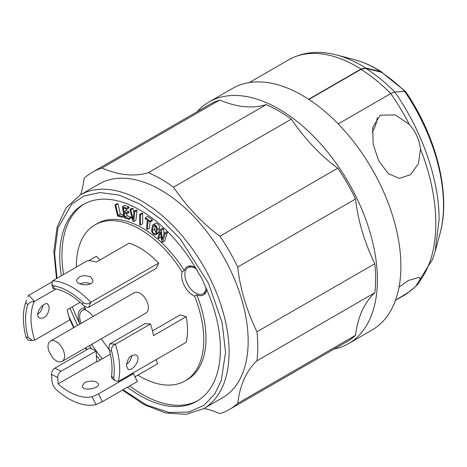 <?xml version="1.0" encoding="UTF-8"?>
<svg xmlns="http://www.w3.org/2000/svg" width="467" height="467" viewBox="0 0 467 467"><rect width="100%" height="100%" fill="white"/><g stroke="black" fill="none" stroke-linecap="round" stroke-linejoin="round"><path stroke-width="0.7" d="M150.526 323.964L144.875 323.678L109.943 343.846A5.143 3.934 92.9 0 0 109.763 343.957C108.922 345.382 108.829 347.635 109.488 350.723A61.13 35.294 60 0 1 111.52 376.233L113.679 378.083L114.567 380.395L118.367 381.451L186.199 342.293A67.085 38.732 60 0 0 186.199 316.714L153.485 335.604A67.085 38.732 -120 0 0 150.526 323.964L115.588 344.132A5.143 3.934 -87.1 0 0 115.413 344.243A67.085 38.732 60 0 1 118.367 381.451M115.413 344.243C112.459 345.592 111.158 347.781 111.514 350.822A64.265 37.103 60 0 1 113.679 378.083M114.567 380.395L111.473 377.75L111.52 376.233M126.423 365.527C127.602 357.938 130.824 354.441 136.084 355.043C142.19 357.991 132.342 372.287 127.935 369.158L126.423 365.527M131.741 355.399C131.373 359.006 129.616 362.024 126.487 364.441M186.199 316.714L180.163 314.904L152.475 330.887M348.505 343.619L372.001 330.052A139.499 80.54 -120 0 0 372.001 168.966A139.499 80.54 -120 0 0 232.502 88.426L209 101.993A139.499 80.54 60 0 1 348.505 182.533A139.499 80.54 60 0 1 348.505 343.619A139.499 80.54 60 0 1 334.08 349.047M197.092 111.765A139.499 80.54 60 0 1 209 101.993M308.646 99.273L361.009 69.04L365.737 68.036L380.482 71.457A119.464 68.976 -120 0 0 353.998 59.513L336.52 54.954A134.07 77.405 60 0 1 365.737 68.036M308.909 99.442L361.009 69.361L365.737 68.351L381.72 72.292L405.543 91.462C436.598 136.843 451.192 194.365 439.937 233.897L435.145 251.31L439.079 219.811C439.301 180.315 422.366 131.449 394.773 91.958L405.461 91.363M382.812 72.992L380.482 71.457M80.657 194.698A136.557 78.841 60 0 0 84.107 178.336A136.994 79.092 60 0 1 92.419 172.2L210.255 104.164A136.994 79.092 60 0 1 219.723 100.037A136.557 78.841 -120 0 0 266.178 104.637A136.994 79.092 60 0 1 291.326 119.155A136.557 78.841 -120 0 0 337.781 168.196A136.994 79.092 60 0 1 355.562 198.989A136.557 78.841 -120 0 0 374.803 263.744A136.994 79.092 60 0 1 374.803 292.774A136.557 78.841 -120 0 0 355.562 335.306A136.994 79.092 60 0 1 347.25 341.447L229.408 409.477A136.994 79.092 60 0 1 219.939 413.61A136.557 78.841 60 0 0 204.044 408.415M365.737 68.351C375.725 74.644 385.403 82.513 394.773 91.958L390.762 93.581C381.165 83.873 371.247 75.8 361.009 69.361M338.201 123.93L390.762 93.581A158.622 91.585 -120 0 1 409.32 124.45C415.572 131.297 419.296 139.522 420.487 149.131L418.397 163.765L410.458 174.722L399.297 178.359L388.305 173.648L378.614 160.642L373.162 144.122L372.719 127.538L380.196 115.197L395.304 114.894L409.32 124.45M355.562 335.306L237.721 403.342A136.994 79.092 60 0 1 229.408 409.477M237.721 403.342A136.557 78.841 60 0 1 256.961 360.81L374.803 292.774M374.803 263.744L256.961 331.774A136.994 79.092 60 0 1 256.961 360.81M256.961 331.774A136.557 78.841 60 0 1 237.721 267.025L355.562 198.989M337.781 168.196L219.939 236.226A136.994 79.092 60 0 1 237.721 267.025M219.939 236.226A136.557 78.841 60 0 1 173.485 187.185L291.326 119.155M266.178 104.637L148.343 172.673A136.994 79.092 60 0 1 173.485 187.185M148.343 172.673A136.557 78.841 60 0 1 101.888 168.067L219.723 100.037M92.419 172.2A136.994 79.092 60 0 1 101.888 168.067M399.052 287.042L408.368 280.469L419.267 277.281L420.487 279.949C419.319 282.961 415.595 286.89 409.32 291.729L395.45 300.357M160.917 190.092A123.387 71.241 -120 0 0 99.22 183.98L80.155 194.99A123.387 71.241 60 0 1 141.845 201.102A123.387 71.241 60 0 1 229.093 352.217A123.387 71.241 60 0 1 203.542 408.707L222.607 397.697A123.387 71.241 -120 0 0 241.521 298.822A123.387 71.241 -120 0 0 160.917 190.092M372.222 132.079A21.003 12.124 120 0 0 377.178 117.614M61.329 275.775A113.609 65.59 60 0 1 83.272 204.482A113.609 65.59 60 0 1 199.374 274.538A16.298 9.41 60 0 1 203.735 283.055A113.609 65.59 60 0 1 196.876 401.258A113.609 65.59 60 0 1 127.485 387.219M100.026 360.162A113.609 65.59 60 0 1 96.348 355.445M91.52 348.744A113.609 65.59 60 0 1 89.436 345.644M77.709 325.336A113.609 65.59 60 0 1 70.114 308.08M206.706 289.534A16.298 9.41 60 0 1 203.484 294.934A16.298 9.41 60 0 1 196.735 294.835L194.523 296.113A16.298 9.41 60 0 1 193.122 295.407A16.298 9.41 60 0 1 182.101 271.852L184.319 270.568A16.298 9.41 60 0 1 187.191 266.71A16.298 9.41 60 0 1 195.393 267.544M91.649 344.366A113.609 65.59 -120 0 0 102.244 358.884M129.703 385.94A113.609 65.59 -120 0 0 197.973 400.598M84.387 203.863A113.609 65.59 -120 0 0 63.547 274.497M72.332 306.801A113.609 65.59 -120 0 0 79.927 324.057M132.99 208.551L132.173 208.177L129.954 209.455L130.772 209.829L132.99 208.551L133.895 212.211M137.024 210.413L136.212 210.033L133.994 211.317L134.811 211.691L137.024 210.413L135.926 220.196L133.714 221.475L132.838 221.072L129.954 209.455M142.686 213.512L141.892 213.051L139.674 214.335L140.474 214.797L140.474 225.036L142.686 223.751L142.686 213.512L140.474 214.797M122.383 206.7L126.726 208.183L126.884 209.181L129.102 207.897L128.945 206.904L124.601 205.422L122.383 206.7L124.158 217.756L128.933 219.385L128.775 218.393L124.777 217.027L124.117 212.894L126.808 213.81L129.026 212.532L128.863 211.539L126.172 210.617L125.886 208.837M128.933 219.385L131.151 218.107L130.994 217.114L126.995 215.748L126.68 213.769M167.373 232.607L166.538 231.819L164.32 233.103L165.16 233.885L167.373 232.607L164.734 240.855L162.522 242.139L161.681 241.351L160.695 232.011L158.628 238.485L160.841 237.207L161.144 236.261M164.016 234.043L163.479 228.958L162.72 228.24L160.502 229.525L161.267 230.237L162.247 239.577L164.32 233.103M152.405 219.858L147.554 216.49L145.336 217.768L150.187 221.136L152.405 219.858L152.324 220.728L150.105 222.006L148.121 220.628L147.309 229.431L149.528 228.147L150.094 221.994M155.815 234.703L158.027 233.418A3.45 1.991 -120 0 0 158.692 232.379L159.492 228.322A3.45 1.991 -120 0 0 158.26 224.569A3.45 1.991 -120 0 0 155.377 223.395L153.164 224.674A3.45 1.991 60 0 1 156.042 225.847A3.45 1.991 60 0 1 157.274 229.606L156.474 233.658A3.45 1.991 60 0 1 155.815 234.703A3.45 1.991 60 0 1 152.931 233.529A3.45 1.991 60 0 1 151.699 229.77L152.499 225.701A3.45 1.991 60 0 1 153.164 224.674M85.017 308.092A15.674 9.048 -120 0 0 81.404 308.786A15.674 9.048 -120 0 0 79.974 324.028M184.319 270.568A90.096 52.018 -120 0 0 97.241 223.565L95.023 224.843A90.096 52.018 -120 0 0 76.372 267.089M117.964 203.805L117.205 203.641L114.987 204.92L115.746 205.083L117.964 203.805L120.369 214.084L123.685 214.808M137.923 375.153A90.096 52.018 -120 0 0 185.119 380.897L187.337 379.618A90.096 52.018 -120 0 0 196.735 294.835M206.093 288.139A15.049 8.686 60 0 1 203.04 293.749A15.049 8.686 60 0 1 195.515 293.002A15.049 8.686 60 0 1 185.685 279.745A15.049 8.686 60 0 1 187.991 267.684A15.049 8.686 60 0 1 196.14 268.817M50.43 341.085L134.21 292.716A11.722 6.771 60 0 1 145.938 299.487A11.722 6.771 60 0 1 145.938 313.024L62.158 361.394A11.722 6.771 60 0 1 52.683 357.775L48.831 351.096A11.722 6.771 60 0 1 48.002 346.456A11.722 6.771 60 0 1 50.43 341.085A11.722 6.771 60 0 1 62.158 347.857A11.722 6.771 60 0 1 62.158 361.394M90.96 302.207L88.532 307.403L156.182 268.35L158.611 263.149A67.085 38.732 60 0 0 128.997 243.214L96.284 262.104A67.085 38.732 -120 0 0 87.685 260.557L52.753 280.725A5.143 1.471 162.2 0 0 52.578 280.83A67.085 38.732 60 0 1 90.779 302.307L158.611 263.149M88.823 260.639L96.406 256.26L99.915 260.008M156.241 359.59L157.461 363.875L135.039 376.816M84.183 305.908A90.096 52.018 -120 0 0 85.875 310.251A15.674 9.048 60 0 1 93.102 316.451M101.269 338.814A90.096 52.018 -120 0 0 109.22 349.415M185.119 380.897A90.096 52.018 -120 0 0 194.523 296.113M182.101 271.852A90.096 52.018 -120 0 0 95.023 224.843M130.772 209.829L133.107 219.245L133.994 211.317M134.811 211.691L133.714 221.475M140.474 225.036L139.674 224.574L139.674 214.335M126.808 213.81L126.65 212.818L123.953 211.895L123.323 207.961L126.884 209.181M123.953 211.895L126.172 210.617M126.65 212.818L128.863 211.539M124.777 217.027L126.995 215.748M128.775 218.393L130.994 217.114M126.726 208.183L128.945 206.904M163.479 228.958L161.267 230.237M165.16 233.885L162.522 242.139M158.628 238.485L157.864 237.773L160.502 229.525M147.309 229.431L146.515 228.877L147.327 220.08L145.255 218.638L145.336 217.768M150.187 221.136L150.105 222.006M123.749 215.229L122.045 216.215L122.284 217.231L123.918 216.285M114.987 204.92L117.626 216.215L122.284 217.231M115.746 205.083L118.151 215.369L120.369 214.084M118.151 215.369L122.045 216.215M90.51 276.709L92.898 280.241C93.412 286.989 76.098 285.629 76.6 280.241C78.707 275.845 83.348 274.672 90.51 276.709M55.497 288.857A58.311 33.665 -120 0 0 55.153 288.839L54.236 288.624A61.13 35.294 60 0 1 82.274 304.391L83.138 302.528A64.265 37.103 -120 0 0 53.314 285.757L51.825 284.526L52.578 280.83M88.532 307.403L88.351 307.502C86.664 307.496 84.638 306.457 82.274 304.391M79.956 283.854C83.435 282.412 86.815 282.342 90.096 283.656M49.28 307.683L47.797 304.064C43.484 300.987 33.449 315.184 39.642 318.185C44.937 318.803 48.148 315.301 49.28 307.683M80.055 302.342L67.266 309.726A58.311 33.665 -120 0 0 69.84 319.842L34.908 340.011A5.143 3.934 -87.1 0 1 34.721 340.11A58.311 33.665 60 0 1 34.289 301.519A5.143 1.57 -43.1 0 1 34.47 301.413L56.028 288.968M52.111 281.829L28.756 295.313L34.47 301.413M37.757 314.227C40.711 312.108 42.462 309.096 43.011 305.184M28.575 295.424L27.927 296.901A67.085 38.732 60 0 1 28.575 295.424L28.756 295.313M84.725 382.409L82.361 385.976C82.525 391.93 99.541 388.311 98.56 384.131C96.243 380.798 91.631 380.22 84.725 382.409M58.124 383.862L96.698 361.592L96.103 351.032L61.078 371.253A5.014 3.082 116.6 0 0 57.768 377.523L51.574 374.429L51.93 380.763A8.78 5.067 -120 0 0 56.519 389.857A67.085 38.732 60 0 0 95.992 404.609L92.052 396.763A58.311 33.665 60 0 1 58.124 383.862L57.768 377.523M110.329 354.214L97.037 361.89A58.311 33.665 60 0 1 96.698 361.592M130.316 374.557A58.311 33.665 -120 0 0 133.463 373.682L98.438 393.903L92.052 396.763M133.463 373.682L137.391 381.498L102.366 401.719L95.992 404.609M92.46 388.626L87.65 389.198M152.481 230.406L153.281 226.355A2.317 1.337 60 0 1 153.725 225.654A2.317 1.337 60 0 1 155.663 226.442A2.317 1.337 60 0 1 156.492 228.97L155.698 233.021A2.317 1.337 60 0 1 155.248 233.722A2.317 1.337 60 0 1 153.31 232.934A2.317 1.337 60 0 1 152.481 230.406L154.7 229.128L155.301 226.069M34.721 340.11L32.386 340.414L28.084 337.332A61.13 35.294 60 0 1 27.722 304.747C28.936 302.733 31.126 301.659 34.289 301.519M26.601 300.147L25.673 302.563L27.722 304.747M32.386 340.414L28.242 340.204L26.064 337.232A64.265 37.103 60 0 1 25.673 302.563M96.103 351.032L89.909 347.938L54.884 368.159A5.014 3.082 116.6 0 0 51.574 374.429M154.7 229.128A2.317 1.337 -120 0 0 155.89 232.029M81.112 323.374A13.794 7.962 60 0 1 82.525 310.316A13.794 7.962 60 0 1 85.654 309.697M51.825 284.526L53.098 288.478L54.236 288.624L53.314 285.757M83.138 302.528C85.595 304.303 88.14 304.227 90.779 302.307M109.488 350.723L111.514 350.822M361.009 69.04A136.177 78.625 -120 0 0 288.752 59.788L249.296 82.566M380.482 71.778A119.161 68.801 60 0 1 404.51 91.135A141.91 81.935 60 0 1 439.937 233.897M420.487 279.949C440.889 252.314 440.889 200.325 420.487 149.131M397.715 299.067L402.992 296.02A158.622 91.585 -120 0 0 409.32 291.729M57.021 278.262L54.598 253.523L58.019 227.861L71.69 204.172L83.867 196.058L99.85 192.562L119.032 195.06L140.071 204.172L161.115 219.356L180.297 239.005L208.451 283.13L222.129 322.609L225.549 352.217L221.305 380.477L214.721 394.043L204.021 405.28L188.697 412.116L169.036 412.454L146.399 404.947L123.06 389.77M87.008 349.614L85.782 347.757M74.055 327.449L68.684 315.937M157.274 229.606L159.492 228.322M156.474 233.658L158.692 232.379M102.366 401.719L98.438 393.903M109.943 343.846L115.588 344.132M154.559 225.614L153.281 226.355M28.084 337.332L26.064 337.232M61.078 371.253L54.884 368.159M353.998 59.513C363.291 61.971 372.532 66.121 381.72 71.971M336.52 54.954C318.891 50.325 302.972 51.936 288.752 59.788M402.992 296.02L406.85 293.591L414.714 287.217M415.706 286.248L432.6 259.238L435.145 251.31M203.542 408.707L185.901 414.387L165.668 412.968L144.128 404.673L122.512 390.091M86.605 349.847L85.379 347.985M73.652 327.682L69.717 319.446M56.495 278.565L53.868 251.264L57.067 227.231L65.987 208.013L80.155 194.99M190.939 265.98L187.991 267.684M205.988 292.044L203.04 293.749M85.268 308.734L82.525 310.316"/></g></svg>
